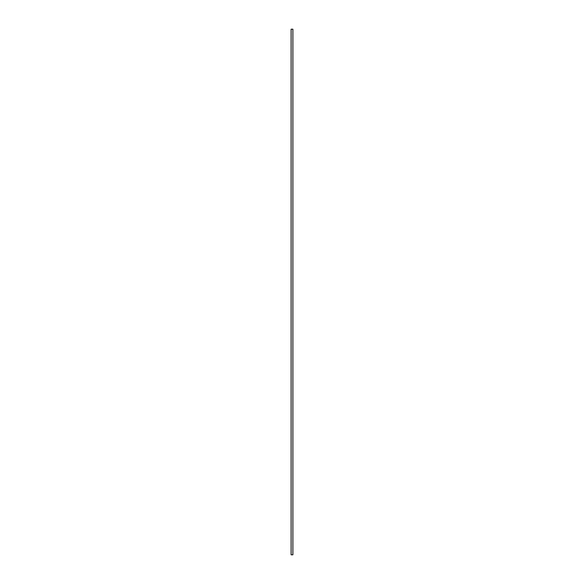 <?xml version="1.0" encoding="UTF-8"?>
<svg xmlns="http://www.w3.org/2000/svg" width="584" height="584" viewBox="0 0 584 584"><rect width="100%" height="100%" fill="white"/><g stroke="black" fill="none" stroke-linecap="round" stroke-linejoin="round"><path stroke-width="0.88" d="M292 554.8L292.883 554.8L292.883 29.2L291.117 29.2L291.117 554.8L292 554.8M291.117 554.749L291.117 29.251"/></g></svg>
